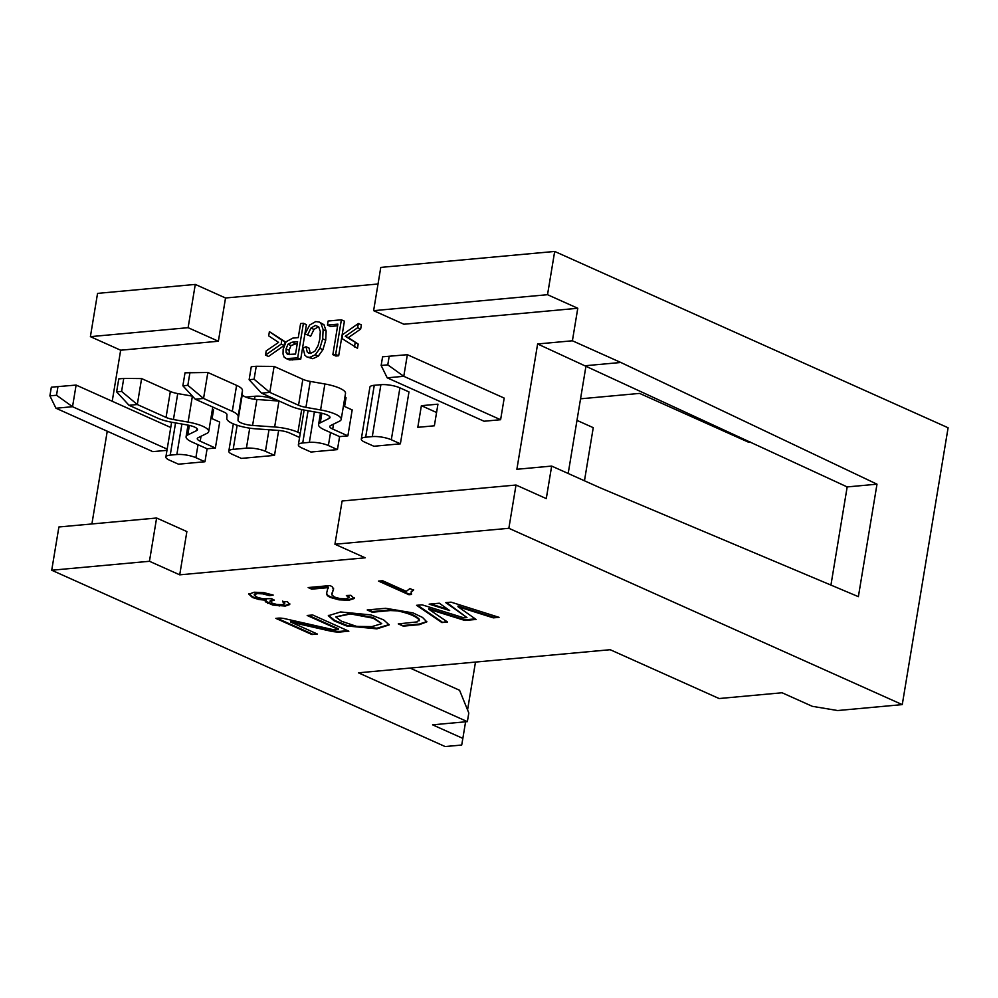 <?xml version="1.0" encoding="UTF-8"?>
<svg xmlns="http://www.w3.org/2000/svg" width="998" height="998" viewBox="0 0 998 998"><rect width="100%" height="100%" fill="white"/><g stroke="black" fill="none" stroke-linecap="round" stroke-linejoin="round"><path stroke-width="1.5" d="M508.855 528.291L334.941 544.247L365.206 557.807L179.715 574.836L149.451 561.275L51.721 570.232L445.145 746.554L461.712 745.032L462.847 738.395L432.583 724.835L467.363 721.641L358.419 672.814L610.177 649.71L719.121 698.538L782.058 692.762L812.322 706.322L837.671 710.539L902.267 704.613L508.855 528.291L516.016 485.028L546.28 498.601L551.657 466.078L516.877 469.272L537.623 343.973L572.403 340.78L620.818 362.474L586.038 365.667L568.186 473.489M462.847 738.395L465.592 721.804M467.563 709.94L475.485 662.073M580.549 398.813L639.606 393.399L748.55 442.226L750.521 442.039M112.213 401.258L120.658 350.211L90.394 336.65L97.555 293.387L195.284 284.418L225.536 297.99L378.03 283.993M572.403 340.78L577.78 308.27L403.878 324.225L373.614 310.665L380.774 267.402L554.688 251.446L948.1 427.768L902.267 704.613M376.907 628.852L346.368 625.896L334.093 620.818L328.317 615.704L340.58 611.961L371.044 614.93L383.619 619.858L389.183 624.885L376.907 628.852L377.019 628.204L347.005 625.422L334.779 620.457L328.417 615.392M493.324 617.862L457.945 606.659L476.083 619.446L464.918 620.469L428.778 609.229L447.591 622.053L441.902 622.577L416.59 605.312L422.017 604.813L463.945 617.849L466.964 617.575L445.769 602.63L451.046 602.143L499.037 617.338L493.324 617.862L493.436 617.213L458.057 606.011L457.945 606.659M403.292 626.145L398.277 623.9L417.401 621.866L418.948 619.621C415.58 616.14 408.444 613.221 397.553 610.876L390.38 610.551L372.217 612.223L367.202 609.978L385.665 608.281L413.035 612.909L422.528 617.438L426.807 621.879L419.297 624.673L403.292 626.145L399.574 623.787M419.06 618.972L419.397 620.694L419.06 618.972C415.692 615.492 408.556 612.572 397.653 610.227L390.48 609.903L390.38 610.551M348.863 631.198L340.58 631.959A11.277 2.957 9.4 0 1 330.151 631.035L290.78 622.103L317.389 634.029L311.9 634.528L275.822 618.361L278.205 618.149A7.522 1.971 9.4 0 1 285.154 618.76L332.097 629.414A3.755 0.986 -170.6 0 0 335.577 629.726L338.384 629.464L307.197 615.492L312.673 614.98L348.863 631.198M449.686 610.551L429.14 604.152L439.307 603.216L449.686 610.551M413.621 589.544L411.213 591.677L411.538 594.471L408.918 594.721L378.529 581.098L382.596 580.724L406.273 591.34L409.929 588.583L413.521 590.192L411.076 592.151M333.519 588.795L331.872 594.87L334.455 597.054L339.906 598.563L345.932 598.837L349.026 597.677L346.356 595.519L350.922 595.307L354.203 598.526L348.926 600.222L338.958 599.835L330.188 597.403L327.431 595.731L326.446 593.822L327.98 587.66L311.738 589.157L308.17 587.56L330.064 585.552L332.184 586.749L333.507 589.544M331.91 593.049L331.872 594.87M349.026 597.677L349.138 597.029L349.026 597.677M270.308 600.534L271.93 603.079L276.833 604.464L282.085 604.701L284.68 603.74L282.621 601.719L287.349 601.632L289.732 604.538L285.228 606.073L272.791 605.062L265.243 601.719L266.104 600.26L258.956 599.524L252.457 597.49L248.901 594.184L254.141 592.226L263.771 592.612L273.202 595.082L269.622 595.669L262.699 593.847L257.197 593.598L254.166 594.858L256.686 597.066L262.736 598.775L271.518 598.65L274.325 600.16L269.996 601.507L270.308 600.534L273.739 599.549M284.68 603.74L284.804 603.029M51.721 570.232L58.894 526.981L156.611 518.012L149.451 561.275M91.903 523.95L107.248 431.211M156.611 518.012L186.876 531.572L179.715 574.836M225.536 297.99L218.375 341.241L120.658 350.211M269.385 331.66L281.81 340.168L281.149 344.135L265.505 355.101L266.204 350.872L278.579 342.401L268.687 335.889L269.385 331.66L284.829 341.528L284.193 345.42M281.149 344.135L284.168 345.483L268.537 356.461L265.505 355.101M306.423 324.649L300.697 359.255L289.532 359.954L285.553 358.307L286.501 358.594L284.168 357.197L283.02 354.028L283.145 349.375L286.114 341.74L292.826 338.11L298.265 337.611L300.598 323.539L303.404 323.29L306.423 324.649M310.677 336.201L305.039 333.943L310.677 336.201L313.983 329.415L310.964 328.055L307.658 334.841M319.223 322.042L323.963 324.687L326.146 330.999L325.722 340.168L322.903 349.699L318.287 356.149L312.798 358.719L306.935 356.96L309.767 357.359L315.268 354.789L319.871 348.352L322.691 338.809L323.115 329.639L320.944 323.327L319.223 322.042L315.73 321.581L309.654 325.036L305.039 333.943M318.686 326.808L315.318 325.473L318.649 326.77L320.296 331.461L319.797 339.108L318.038 345.795L314.881 351.159L310.478 353.442L308.582 353.167L307.234 352.032L305.999 346.743L309.031 348.09L310.316 353.454M318.35 326.833L313.983 329.415M344.41 321.156L338.671 355.762L335.864 356.024L332.845 354.664L335.652 354.415L341.378 319.809L344.41 321.156M337.623 325.81L330.488 326.458L327.456 325.099L328.13 321.019L341.378 319.809M361.363 324.861L360.665 329.078L348.302 337.636L358.182 344.073L357.484 348.302L342.015 338.547L342.676 334.579L358.344 323.502L361.363 324.861M437.947 404.165L434.367 425.797L417.8 427.319L421.381 405.687L437.947 404.165M166.965 450.335L152.806 451.632L55.963 408.232L72.53 406.71L167.165 449.125M407.359 354.689L403.778 376.308L387.773 364.856L381.149 365.468L382.583 356.81L407.359 354.689L504.202 398.09L500.609 419.721L484.055 421.231L387.212 377.83L403.778 376.308L500.609 419.721M212.387 409.33L213.547 409.841L212.087 418.661M210.927 418.15L219.685 422.067L215.381 448.015L207.097 448.776L204.952 461.75L178.455 464.182L169.373 460.115A13.635 3.568 -170.6 0 1 165.868 456.984A13.635 3.568 -170.6 0 1 170.234 455.138L175.561 422.927M408.98 391.915L400.385 443.823L373.888 446.256L364.806 442.189A13.635 3.568 -170.6 0 1 361.301 439.045A13.635 3.568 -170.6 0 1 365.667 437.199L374.262 385.29L380.887 384.692A13.635 3.568 9.4 0 1 399.911 387.848L408.98 391.915M278.642 430.425L274.512 455.375L241.391 458.406L232.309 454.339A13.635 3.568 9.4 0 1 228.804 451.208A13.635 3.568 9.4 0 1 233.17 449.362L237.162 425.285M344.896 397.167L346.044 397.691L344.584 406.498M343.437 405.986L352.182 409.904L347.878 435.864L339.607 436.625L337.449 449.599L310.952 452.032L301.87 447.965A13.635 3.568 9.4 0 1 298.365 444.821A13.635 3.568 9.4 0 1 302.731 442.975L308.07 410.764M218.375 341.241L188.111 327.681L90.394 336.65M188.111 327.681L195.284 284.418M373.614 310.665L547.528 294.697L554.688 251.446M620.818 362.474L876.993 484.18L858.38 596.654L600.085 487.785L551.657 466.078M547.528 294.697L577.78 308.27M537.623 343.973L847.177 486.924L876.993 484.18M410.053 668.074L459.567 690.267L468.798 712.984L467.363 721.641M830.935 585.09L847.177 486.924M516.016 485.028L342.102 500.996L334.941 544.247M436.563 412.486L421.381 405.687M576.981 420.383L593.249 427.668L584.466 480.786M274.512 455.375L265.431 451.308A13.635 3.568 -170.6 0 0 246.419 448.152L233.17 449.362M273.814 400.672L274.026 399.4A13.635 3.568 -170.6 0 0 255.014 396.243L245.782 397.092M274.026 399.4L277.444 400.922M181.91 424.038L176.858 454.527A13.635 3.568 9.4 0 1 195.87 457.683L204.952 461.75M176.858 454.527L170.234 455.138M314.407 411.875L309.355 442.376A13.635 3.568 9.4 0 1 328.379 445.532L330.525 432.546L324.425 429.826A22.717 5.951 -170.6 0 1 318.587 424.537A22.717 5.951 -170.6 0 1 320.283 422.803L321.855 413.247M309.355 442.376L302.731 442.975M337.449 449.599L328.379 445.532M361.301 439.045L369.896 387.137A13.635 3.568 9.4 0 1 374.262 385.29M380.887 384.692L372.291 436.6A13.635 3.568 9.4 0 1 391.316 439.756L400.385 443.823M372.291 436.6L365.667 437.199M358.344 323.502L357.646 327.731L360.665 329.078M357.646 327.731L345.271 336.276L348.302 337.636M345.271 336.276L358.182 344.073M355.163 342.713L354.465 346.942M327.456 325.099L337.898 324.15L332.845 354.664M335.652 354.415L338.671 355.762M315.318 325.473L310.964 328.055M305.999 346.743L303.068 348.053L304.864 355.201L306.935 356.96M303.404 323.29L297.678 357.895L300.697 359.255M297.678 357.895L286.501 358.594L289.532 359.954M287.561 354.477L286.127 352.606L286.064 348.963L287.973 344.21L292.115 342.202L297.591 341.703L295.545 354.065L287.449 354.44M297.317 343.362L291.004 345.558L289.096 350.323L289.395 354.614M281.81 340.168L284.829 341.528M389.208 624.561L377.019 628.204M335.74 616.951L350.735 613.296L373.302 617.55L381.76 623.663L371.88 626.607L356.685 626.407L341.428 621.218L335.74 616.951L350.622 613.945L373.19 618.199L381.76 623.663M497.478 616.839L493.436 617.213M475.273 618.872L465.031 619.82L464.918 620.469M465.031 619.82L428.891 608.58L428.778 609.229M446.767 621.492L441.902 622.577M442.014 621.929L417.526 605.225M446.68 602.543L466.964 617.575M419.297 624.673L419.409 624.024L403.392 625.496M390.48 609.903L372.316 611.574L372.217 612.223M372.316 611.574L368.499 609.853M426.82 621.554L419.409 624.024M347.678 630.674L340.692 631.31A11.277 2.957 9.4 0 1 330.263 630.387L290.88 621.455L290.78 622.103M316.204 633.505L311.9 634.528M312.012 633.88L277.12 618.249M308.482 615.367L338.484 628.815L338.384 629.464M447.965 609.329L430.837 604.002M408.918 594.721L409.018 594.072L379.814 580.986M411.126 593.872L409.018 594.072M309.455 587.435L311.838 588.508L328.093 587.011L328.379 588.072M326.546 593.174L327.544 595.082L330.301 596.754L339.071 599.187L349.026 599.573L354.315 597.877M347.653 595.457L349.138 597.029M331.985 594.222L333.631 588.146M249.013 593.536L252.569 596.841L259.068 598.875L266.204 599.611L266.104 600.26M265.356 601.07L272.903 604.414L279.265 605.399L285.328 605.424L289.844 603.89M282.721 601.07L284.704 603.628M254.278 594.209L257.309 592.949L262.798 593.199L269.734 595.02L272.03 594.646M327.98 587.66L328.093 587.011M311.838 588.508L311.738 589.157M269.734 595.02L269.622 595.669M170.745 427.493L76.11 385.078L72.53 406.71L56.524 395.245L57.959 386.6L76.11 385.078M387.773 364.856L389.208 356.211M387.212 377.83L381.149 365.468M56.524 395.245L49.9 395.857L51.335 387.212L57.959 386.6M55.963 408.232L49.9 395.857M347.878 435.864L332.708 429.065A11.365 2.982 9.4 0 1 329.789 426.42A11.365 2.982 9.4 0 1 330.637 425.547L339.52 421.181A22.717 5.951 -170.6 0 0 341.191 419.472A22.717 5.951 -170.6 0 0 320.595 409.941L305.937 407.359A11.365 2.982 9.4 0 1 298.552 405.25L269.797 392.376L274.101 366.416L302.843 379.302A11.365 2.982 -170.6 0 0 310.228 381.411L324.886 383.981A22.717 5.951 9.4 0 1 345.495 393.511M249.126 379.714L251.271 366.728L256.237 366.278L254.091 379.252L249.126 379.714L261.526 393.137L290.268 406.011A22.717 5.951 -170.6 0 0 305.039 410.228L319.697 412.81A11.365 2.982 9.4 0 1 330.001 417.576A11.365 2.982 9.4 0 1 329.153 418.424L320.283 422.803M339.607 436.625L330.525 432.546M261.526 393.137L269.797 392.376L254.091 379.252M301.683 409.579L297.928 432.259A22.717 5.951 -170.6 0 0 274.65 426.982L252.594 425.447A11.365 2.982 9.4 0 1 238.023 420.295L238.173 416.366A22.717 5.951 -170.6 0 0 232.297 411.338L203.555 398.452L195.271 399.212L224.026 412.099A11.365 2.982 9.4 0 1 226.958 414.607L226.808 418.536A22.717 5.951 -170.6 0 0 255.95 428.841L278.005 430.375A11.365 2.982 9.4 0 1 289.645 433.007L299.587 437.461M297.928 432.259L300.273 433.307M207.846 372.491L203.555 398.452L187.836 385.328L182.871 385.789L185.017 372.815L207.846 372.491L236.601 385.378A22.717 5.951 9.4 0 1 242.464 390.418L242.314 394.347A11.365 2.982 -170.6 0 0 256.898 399.499L278.953 401.034L274.65 426.982M141.604 378.579L170.346 391.466A11.365 2.982 -170.6 0 0 177.731 393.574L192.389 396.144L188.098 422.092L173.44 419.522A11.365 2.982 9.4 0 1 166.055 417.414L137.3 404.527L141.604 378.579L123.74 378.429L121.594 391.416L116.616 391.865L129.016 405.288L157.771 418.174A22.717 5.951 -170.6 0 0 172.542 422.391L187.2 424.961A11.365 2.982 9.4 0 1 197.504 429.726A11.365 2.982 9.4 0 1 196.656 430.587L187.774 434.953A22.717 5.951 -170.6 0 0 186.09 436.687A22.717 5.951 -170.6 0 0 191.928 441.977L198.028 444.709L195.87 457.683M207.097 448.776L198.028 444.709M215.381 448.015L200.211 441.216A11.365 2.982 9.4 0 1 197.292 438.571A11.365 2.982 9.4 0 1 198.14 437.71L207.01 433.332A22.717 5.951 -170.6 0 0 208.694 431.623A22.717 5.951 -170.6 0 0 188.098 422.092M129.016 405.288L137.3 404.527L121.594 391.416M256.237 366.278L274.101 366.416M182.871 385.789L195.271 399.212M116.616 391.865L118.774 378.891L123.74 378.429M189.982 372.354L187.836 385.328M265.431 451.308L268.998 429.751M255.014 396.243L254.515 399.262M249.725 428.167L246.419 448.152M391.316 439.756L399.911 387.848M320.944 323.327L323.963 324.687M323.115 329.639L326.146 330.999M322.691 338.809L325.722 340.168M319.871 348.352L322.903 349.699M315.268 354.789L318.287 356.149M309.767 357.359L312.798 358.719M307.234 352.032L310.266 353.379M289.682 358.631L292.701 359.979M289.158 353.966L286.127 352.606M289.096 350.323L286.064 348.963M291.004 345.558L287.973 344.21M295.134 343.561L292.115 342.202M373.302 617.55L373.19 618.199M397.653 610.227L397.553 610.876M394.534 609.84L394.422 610.489M340.692 631.31L340.58 631.959M330.263 630.387L330.151 631.035M332.883 590.691L332.783 591.34M349.026 599.573L348.926 600.222M339.071 599.187L338.958 599.835M330.301 596.754L330.188 597.403M327.544 595.082L327.431 595.731M262.798 593.199L262.699 593.847M257.309 592.949L257.197 593.598M285.328 605.424L285.228 606.073M279.265 605.399L279.153 606.048M272.903 604.414L272.791 605.062M267.776 602.78L267.664 603.428M259.068 598.875L258.956 599.524M252.569 596.841L252.457 597.49M298.552 405.25L302.843 379.302M305.937 407.359L310.228 381.411M320.595 409.941L324.886 383.981M332.708 429.065L333.532 424.125M329.153 418.424L329.49 416.403M256.898 399.499L252.594 425.447M242.314 394.347L238.023 420.295M242.464 390.418L238.173 416.366M236.601 385.378L232.297 411.338M166.055 417.414L170.346 391.466M173.44 419.522L177.731 393.574M200.211 441.216L201.022 436.288M187.774 434.953L189.358 425.398M196.656 430.587L196.993 428.566M233.332 423.863L228.804 451.208M171.619 422.229L165.868 456.984M298.365 444.821L304.116 410.066M345.508 393.424L341.216 419.385M320.508 412.96L318.574 424.587M212.774 407.047L208.719 431.535M188.011 425.111L186.077 436.75"/></g></svg>

